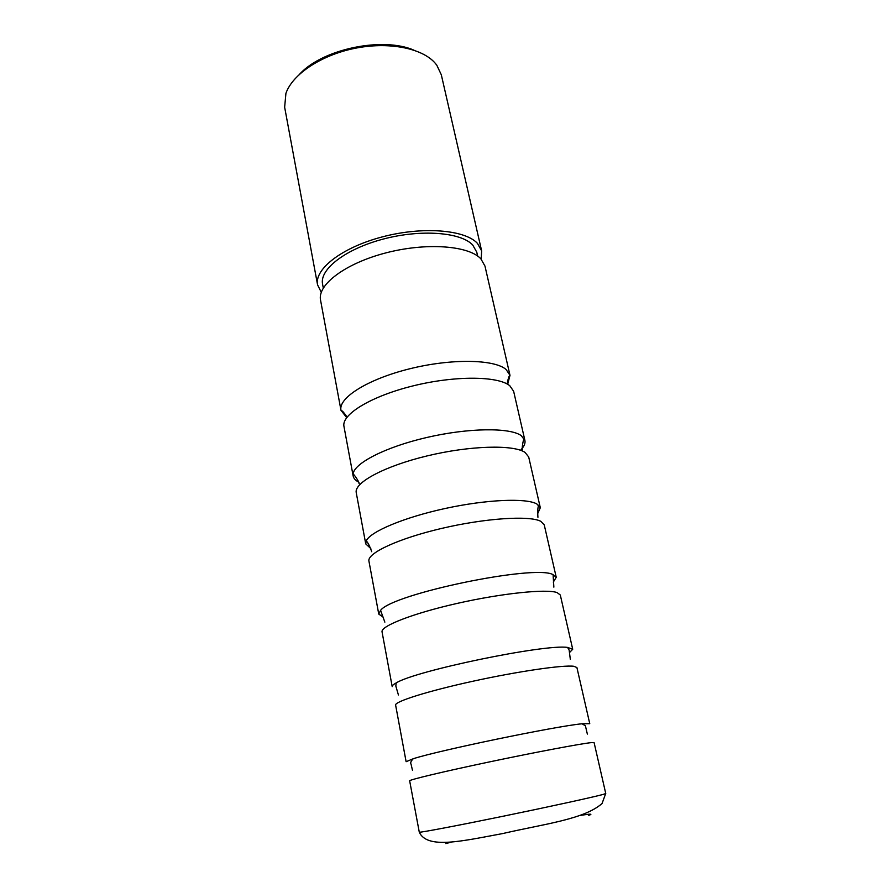 <?xml version="1.0" encoding="UTF-8"?>
<svg xmlns="http://www.w3.org/2000/svg" width="890" height="890" viewBox="0 0 890 890"><rect width="100%" height="100%" fill="white"/><g stroke="black" fill="none" stroke-linecap="round" stroke-linejoin="round"><path stroke-width="1.33" d="M589.759 723.681L582.038 723.781C555.672 726.229 438.414 750.515 413.249 758.736L406.118 761.707L395.616 705.091C394.392 701.643 427.823 691.063 473.157 681.184C518.436 671.271 563.37 664.785 573.883 666.287L576.909 667.544L589.759 723.681M569.478 652.581L572.715 649.244L567.575 647.431C545.281 643.826 415.23 670.76 396.195 682.919C393.358 684.455 392.023 685.689 392.201 686.635L382.055 631.911C380.419 626.137 412.815 613.41 457.26 603.387C501.649 593.319 546.171 588.746 557.04 592.551L560.299 594.998L572.715 649.244M553.291 582.105L556.239 577.31L552.946 574.584C534.757 564.271 392.579 593.797 380.575 610.362L378.751 614.067L383.356 617.293M537.516 514.053L540.308 507.734L536.803 503.929C526.068 497.844 486.507 499.479 445.256 508.468C403.982 517.413 370.284 531.653 366.246 540.875L365.734 543.89L370.807 548.585M521.117 449.561C524.221 446.257 525.489 443.209 524.9 440.428L521.206 435.599C509.892 427.389 468.474 427.79 426.9 437.457C385.27 447.047 353.642 463.456 353.074 474.259L353.152 475.994C353.63 478.397 355.455 480.433 358.648 482.113M507.678 384.302L509.992 375.335L506.099 369.483C494.25 359.171 451.074 358.403 409.356 368.883C367.57 379.251 338.167 397.941 340.97 410.257L346.666 417.644M605.756 793.535L603.142 794.425C593.441 797.095 549.297 806.752 503.15 816.23C456.982 825.72 420.859 832.562 419.29 832.217L409.656 780.819C408.877 779.863 443.387 771.597 489.645 761.873C535.847 752.139 581.192 743.606 591.316 742.627L594.097 742.616L605.756 793.535M378.751 614.067L368.938 561.156C366.914 553.213 398.342 538.495 441.93 528.349C485.462 518.136 529.561 515.332 540.775 521.306L544.235 524.855L556.239 577.31M365.734 543.89L356.245 492.693C353.864 482.725 384.369 466.16 427.133 455.903C469.842 445.567 513.53 444.422 525.044 452.409L528.693 456.982L540.308 507.734M353.152 475.994L343.963 426.432C341.248 414.573 370.863 396.284 412.838 385.937C454.745 375.491 498.033 375.892 509.814 385.748L513.641 391.289L524.9 440.428M340.97 410.257L320.545 300.097C317.218 284.811 345.186 263.451 385.67 252.949C426.076 242.325 468.541 245.507 480.822 258.756L484.961 266.043L509.97 375.257M481.646 250.891L441.307 74.771L436.734 65.059L434.632 62.545C421.237 47.837 387.751 41.485 354.176 48.472C320.578 55.391 292.376 74.526 285.924 93.339L284.644 107.223L317.574 284.867C314.17 269.158 341.994 247.409 382.366 236.874C422.672 226.205 465.114 229.72 477.463 243.393L481.646 250.891L481.19 259.157M323.293 288.026L322.569 284.132C319.365 269.347 345.487 248.955 383.323 239.054C421.081 229.03 460.976 232.223 472.746 245.039L476.773 252.193L477.652 256.053M299.93 73.826C323.148 48.861 382.8 36.512 414.028 50.196M321.268 292.276L317.574 284.867M445.801 843.587L451.664 842.018M579.857 815.474C590.493 813.794 593.441 813.749 588.691 815.351M587.356 734.094L585.409 725.817L582.038 723.781M570.323 659.368L569.155 650.123L567.575 647.431M553.091 574.64L553.858 587.144M538.65 505.175C537.749 507.567 537.516 511.617 537.938 517.301M524.277 438.803C523.153 438.714 521.473 450.718 522.541 449.728M509.992 375.335L508.88 376.815C507.345 381.654 506.922 384.135 507.623 384.257M340.981 410.334L342.583 411.247C345.921 415.085 347.289 417.199 346.7 417.588M353.074 474.259C354.075 473.736 360.383 484.082 359.004 483.593M366.246 540.875C368.026 542.711 369.851 546.338 371.709 551.722M380.575 610.362L384.847 622.143M396.195 682.919L395.816 686.012L398.42 694.968M413.249 758.736C410.946 761.028 410.223 762.864 411.08 764.243L412.471 770.317M605.667 793.624L602.052 803.537C583.962 819.367 544.591 823.873 502.583 833.585C462.522 840.95 427.3 849.583 419.29 832.217"/></g></svg>

